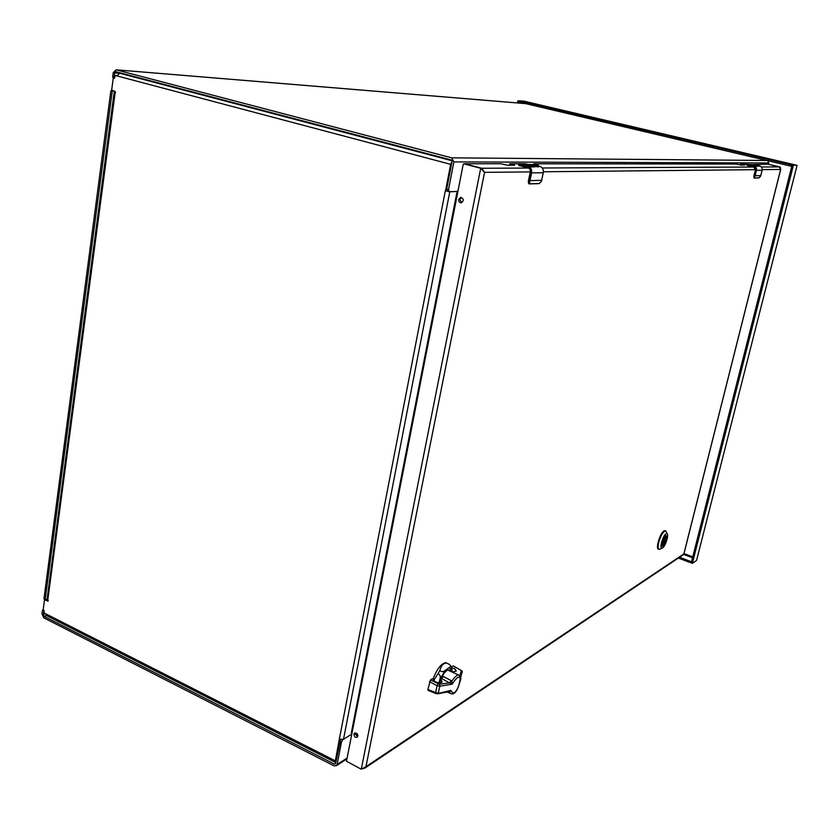 <?xml version="1.0" encoding="UTF-8"?>
<svg xmlns="http://www.w3.org/2000/svg" width="839" height="839" viewBox="0 0 839 839"><rect width="100%" height="100%" fill="white"/><g stroke="black" fill="none" stroke-linecap="round" stroke-linejoin="round"><path stroke-width="1.26" d="M113.611 91.011L111.136 90.675L113.412 91.105M46.491 599.518L45.212 599.308L112.206 91.409M340.686 739.589L335.558 763.7L334.499 764.203L44.037 616.298L43.209 614.536L44.1 610.488L43.188 609.691L44.477 599.937L48.169 600.997M114.681 77.786L114.062 77.356L114.639 72.983L115.981 71.735L451.277 159.966L452.064 161.424L446.726 189.016L447.323 191.219L448.938 191.638M114.639 78.017L113.968 78.027M45.212 599.424L43.985 598.689L110.821 91.032M339.858 741.456L341.431 742.232L337.121 764.497L336.607 765.577L334.174 765.902L43.827 617.85L41.981 613.907L42.453 610.31L43.188 609.743M768.052 160.763L768.545 164.245M114.209 77.733L112.667 76.989L113.244 72.605L116.233 69.847L451.686 157.837L453.889 161.906L448.54 189.509L446.726 189.016M341.431 742.232L342.773 739.589M351.489 734.272L342.952 739.673M448.54 189.509L449.253 191.722L457.685 191.439L458.136 190.275M351.604 735.121L351.562 734.314M354.991 734.094L357.959 735.551L355.002 734.135M457.979 191.051L457.916 190.275M44.089 610.477L44.268 613.11L45.914 613.896L46.753 615.669L335.527 762.452M335.768 762.609L335.348 760.858L339.344 739.138L343.508 739.295L449.777 191.764L445.582 190.631L450.658 164.329L452.064 161.455M339.344 739.138L445.268 191.04L446.705 190.369M450.658 164.329L115.279 75.468L114.419 78.216M115.551 92.563L114.125 92.521L115.037 92.993L115.132 91.42L111.66 90.098L113.213 78.3L114.335 78.216M114.104 92.689L47.173 598.647L47.624 601.185M48.169 600.357L46.061 599.308M117.177 75.72L116.527 75.562M117.135 76.013L119.599 73.224L122.504 73.454M445.268 191.04L446.652 190.6M340.309 740.197L340.445 739.537M449.777 191.764L457.465 191.502L456.678 193.599L457.465 193.683M447.25 191.198L446.474 191.04M351.803 733.076L351.363 734.398L343.508 739.295M457.391 192.96L457.161 193.631M665.589 535.523L665.893 535.481C666.942 538.365 665.914 541.858 662.82 545.958L661.877 545.811M662.957 546.22L662.17 546.294C661.552 542.414 662.789 538.774 665.883 535.376C667.372 537.83 666.386 541.438 662.957 546.22M666.03 533.803L667.047 533.73C669.218 534.873 664.887 547.605 662.149 548.098C658.972 549.43 662.737 535.523 666.03 533.803M666.533 532.555L665.893 531.066L664.593 531.171C662.275 533.048 660.324 536.803 658.751 542.414C657.797 546.64 657.954 548.968 659.213 549.398L660.241 549.063M665.212 530.804L663.964 530.93C660.062 532.891 655.249 549.251 658.584 549.157L658.867 549.262M664.54 536.624L662.002 545.979M665.799 535.481C666.627 538.166 665.673 541.512 662.946 545.518L662.37 545.444M451.403 680.744L451.896 681.037L449.473 682.862L441.608 678.531L443.286 676.496L451.403 680.744L449.473 682.862L439.479 684.236L430.501 679.936L432.232 678.866L433.018 679.275C436.846 668.998 441.136 663.471 445.866 662.705L447.03 663.167M433.627 680.565L438.01 673.727C440.286 674.776 440.874 676.779 439.762 679.737L439.112 682.82M439.783 670.634C441.251 665.39 443.579 662.883 446.788 663.114L449.683 664.572L450.994 666.344L445.079 670.455C443.642 671.945 441.88 671.997 439.783 670.634L438.01 673.727M451.864 671.924L451.025 666.229M450.26 671.2L448.792 669.9C446.18 670.151 443.59 673.151 441.02 678.887M440.496 680.282L439.762 682.82M458.514 686.333L458.891 685.201C455.42 696.024 451.382 693.57 451.267 693.832L448.299 691.818M462.258 671.609L460.223 679.024C459.573 675.259 456.909 676.958 452.2 684.142L451.896 681.037C454.612 677.083 456.815 675.049 458.514 674.934L459.415 675.605M439.961 682.81L440.758 679.055L441.608 678.531M459.615 675.919L460.223 679.024L458.891 685.201C455.86 693.182 453.186 694.912 450.879 690.382L449.494 692.322L448.697 691.693L450.879 690.382L437.497 693.654M452.053 672.008L456.259 671.085L454.759 668.714L451.927 667.949M451.56 666.932L453.144 665.956L461.314 670.497L459.803 676.286M447.743 670.057L458.514 674.934C459.583 674.986 460.16 676.349 460.223 679.024L459.835 676.381M433.018 679.275L435.263 681.761C438.451 683.103 440.748 683.166 442.143 681.971L440.758 679.055M448.613 691.724L437.822 693.811L435.881 693.528L435.609 692.595L438.325 693.056L439.762 686.229L437.067 685.652L438.136 683.921M449.662 682.936L452.2 684.142L439.762 686.229L439.479 684.236M458.891 685.201L460.936 678.604M430.501 679.936L427.869 689.469L428.341 690.308M757.669 166.227L750.234 164.759L756.317 165.807M758.655 165.797L754.418 164.591L748.703 164.591L753.821 165.807C755.918 166.552 756.788 168.073 756.453 170.369L755.121 175.729L760.774 175.613L762.095 170.307L756.096 170.307C756.4 168.188 755.582 166.783 753.663 166.091L748.021 164.486L746.542 164.863M756.096 170.307L754.408 177.941L759.085 177.826L760.554 176.295L762.095 170.307C762.431 168.031 761.571 166.531 759.494 165.797L759.494 165.797C761.581 166.531 762.441 168.031 762.106 170.307L762.095 170.296M746.815 165.189L753.527 166.646L755.561 170.181L753.946 177.679M757.051 166.258L755.635 165.912M754.104 165.556L753.453 165.398M752.499 165.063L751.891 164.947M751.912 164.769L751.01 164.947M759.316 166.237L758.173 165.87M754.607 165.042L753.81 164.937M758.173 165.807L757.166 165.807M754.02 177.92L754.072 176.2L754.135 178.025L758.928 177.899L754.408 177.941M746.521 164.884L747.906 164.769L746.521 164.884M533.594 166.447L527.878 165.115L533.919 166.951L531.108 166.961L529.734 166.321L531.737 166.3L523.819 164.79L528.318 164.843L533.164 166.3M536.929 166.5L530.594 164.79L537.998 166.29L538.575 166.93L536.048 166.573M531.737 166.3L527.721 166.72C530.29 167.716 531.412 169.74 531.066 172.792L529.493 183.783L539.141 183.531L541.417 181.339L543.284 172.761L531.611 172.886L530.007 180.616L541.7 180.322M527.553 167.517L519.907 165.535L527.553 167.517C529.713 168.356 530.647 170.055 530.363 172.614L528.56 181.287L530.185 172.551M533.919 166.951L531.769 166.395M529.986 165.933L528.864 165.65M535.303 166.825L533.594 166.143M528.874 165.178L527.018 165.147M527.07 164.884L524.857 165.063M528.874 165.566L528.245 165.839M531.779 166.321L530.458 166.583M538.659 166.867L537.033 166.311M535.114 165.923L533.95 165.828M532.618 165.168L530.647 165.052M528.822 183.751L528.56 181.287L529.199 181.455L529.105 183.898L538.942 183.647L529.493 183.783M519.016 164.717L520.264 164.402L518.512 164.968L519.907 165.535L521.176 164.549L527.993 166.311C530.793 167.381 531.999 169.572 531.611 172.886L531.066 172.792M795.76 165.031L792.205 165.031L795.771 165.031L524.26 101.225L519.1 100.785L524.197 101.215L519.1 100.785L524.197 101.215L797.029 165.325L791.764 164.958L791.429 166.279L518.984 102.054L519.236 100.837L791.764 164.958M796.966 165.828L696.727 559.781M679.559 557.264L691.2 561.669L690.906 562.812L678.363 558.061M690.906 562.812L692.427 563.263L691.294 562.623L792.016 165.388L793.295 165.692L692.448 563.053M519.236 100.837L524.197 101.215M517.401 102.935L517.82 100.848L518.88 101.089L518.492 103.019M691.294 562.623L692.479 563.284L696.485 560.494M518.88 101.089L518.984 102.054M482.236 169.845L481.754 168.272L484.554 172.352L480.705 168.272L463.82 163.825L463.222 164.266L346.497 761.246L361.273 769.216L365.951 766.689L365.301 767.832L363.256 768.671M780.501 167.79L780.637 169.447L779.389 166.909L768.01 164.15M768.167 164.15L780.207 167.391M682.977 554.967L683.764 554.222M458.734 199.483L460.559 197.448C463.799 198.581 464.103 200.353 461.492 202.765C459.562 202.797 458.65 201.706 458.734 199.483M353.953 734.209L354.383 733.317C357.089 732.709 358.127 733.957 357.498 737.062C355.442 737.942 354.257 736.988 353.953 734.209M528.706 168.052L481.754 168.272L464.879 163.825L481.754 168.272L464.879 163.825L481.754 168.272L480.705 168.272L361.273 769.216M528.171 164.444L525.204 163.773L509.808 163.752L514.632 165.262L507.847 165.283L500.736 163.741L464.659 163.762M754.03 164.517L768.042 164.14M750.223 164.507L740.585 164.035L744.497 165.084L741.256 165.094L736.243 164.035L533.709 163.783L538.449 165.241L535.712 165.252M779.788 166.909L767.758 164.15M461.429 197.459L459.793 199.43L461.66 202.723M355.317 732.835L355.033 733.538L357.645 736.862M45.442 613.708L43.209 614.536M114.639 72.983L118.928 73.318M45.212 599.308L43.985 598.689M42.453 610.31L43.68 610.928M46.334 615.459L44.037 616.298M114.062 77.356L112.667 76.989M112.52 91.052L111.136 90.675M43.974 610.53L42.747 609.911M335.59 763.5L334.499 764.203M116.233 69.847L525.686 103.637M451.686 157.837L766.856 160.48M347.126 758.026L337.121 764.497M453.889 161.906L768.86 162.976M357.687 735.467L357.414 736.873M45.914 613.896L335.348 760.858M115.1 92.993L47.802 599.895M45.337 599.539L44.761 599.749M452.043 160.773L119.599 73.224M456.678 193.599L351.3 732.94M662.59 545.528L664.908 536.163M665.39 535.67L662.946 545.518M449.452 667.76L451.802 671.892M439.762 679.737L445.079 670.455M462.289 672.28L461.314 670.497M429.495 681.698L437.067 685.652L435.609 692.595L427.869 689.469M755.624 165.807L753.663 166.091M754.901 176.421L754.764 175.666M759.085 177.826L760.784 175.613M755.561 170.181L753.894 176.138L755.373 170.118M753.527 166.646L747.801 165.556L753.537 166.919M748.545 164.874L748.021 164.486M754.418 164.591L759.494 165.797M541.428 181.276L543.284 172.761C543.672 169.488 542.476 167.339 539.718 166.29L537.998 166.29M537.054 166.29L534.925 166.3M529.724 181.602L529.461 180.521M527.721 166.72L520.904 164.958M543.315 172.75C543.703 169.488 542.508 167.339 539.729 166.29L532.975 164.559L520.264 164.402M539.141 183.531L541.438 181.329M519.068 165.419L527.658 167.915M533.017 164.57L539.729 166.29M528.895 183.814L528.35 181.214L528.528 183.185M683.995 553.583L692.752 556.886M692.521 557.757L683.67 554.422M530.458 171.901L484.554 172.352L365.951 766.689L683.848 553.929L780.637 169.447L762.211 169.625M755.645 169.688L543.441 171.775M754.387 167.024L542.267 167.989M779.389 166.909L761.393 166.992M463.82 163.825L464.879 163.825M510.154 163.941L509.881 165.273M509.504 165.273L509.797 163.836M534.055 163.962L533.887 164.79M533.52 164.696L533.698 163.857M740.963 164.171L740.753 165.031M740.585 164.045L740.365 164.958L740.606 164.066M44.635 599.728L45.254 599.507L44.089 598.92M114.24 77.744L112.866 77.377M525.571 103.606L115.992 69.805M346.958 758.876L336.607 765.577M449.043 191.691L447.323 191.219M667.047 533.73L665.893 531.066M662.149 548.098L659.664 549.356M665.505 530.909L664.866 530.678M662.244 545.969L664.561 536.603M446.788 663.114L445.866 662.705M452.095 670.204L450.994 666.344M450.26 693.371L447.449 692.07M459.929 676.633L460.223 679.024L462.195 671.053L453.385 665.883M435.745 693.475L428.079 690.382M752.772 164.517L748.273 164.507M753.883 176.148L754.093 178.004M747.801 165.556L746.532 164.895M528.36 181.193L530.154 172.54M530.751 164.444L520.61 164.444M519.236 164.444L518.617 164.874M519.991 165.933L518.554 165.084M797.05 165.503L696.601 560.263M518.817 102.001L519.068 100.785M683.89 554.013L780.752 169.247M365.301 767.842L683.544 554.589M461.24 197.427L460.559 197.448M355.075 732.877L354.383 733.317M464.701 163.815L463.768 163.815M509.43 165.273L509.734 163.804M533.468 164.675L533.635 163.825"/></g></svg>
